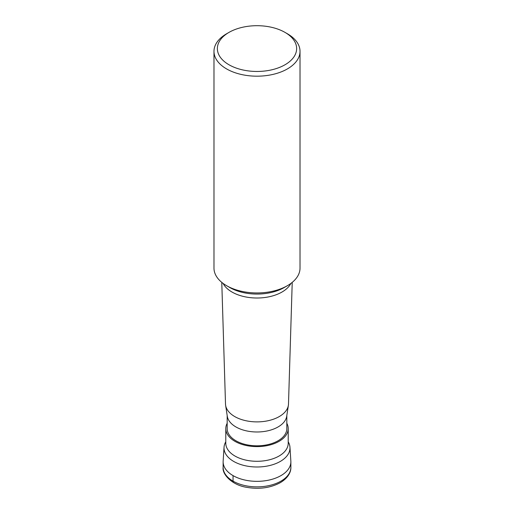 <?xml version="1.0" encoding="UTF-8"?>
<svg xmlns="http://www.w3.org/2000/svg" width="514" height="514" viewBox="0 0 514 514"><rect width="100%" height="100%" fill="white"/><g stroke="black" fill="none" stroke-linecap="round" stroke-linejoin="round"><path stroke-width="0.77" d="M223.127 461.778A33.873 19.558 0 0 0 244.034 479.851A33.873 19.558 0 0 0 280.952 475.611A33.873 19.558 0 0 0 290.873 461.778L290.873 467.31A33.873 19.558 180 0 1 280.952 481.143A33.873 19.558 180 0 1 244.034 485.377A33.873 19.558 180 0 1 223.127 467.31L223.127 461.778M225.787 441.796A32.986 19.044 0 0 0 224.04 447.244A32.986 19.044 0 0 0 243.816 465.408A32.986 19.044 0 0 0 280.323 461.418A32.986 19.044 0 0 0 289.96 447.244A32.986 19.044 0 0 0 288.213 441.796M289.96 447.244L290.847 461.058A33.873 19.558 180 0 1 280.952 475.611A33.873 19.558 180 0 1 243.463 479.703A33.873 19.558 180 0 1 223.153 461.058L224.04 447.244M227.175 423.279A31.213 18.022 0 0 0 225.787 428.592A31.213 18.022 0 0 0 245.056 445.24A31.213 18.022 0 0 0 279.07 441.333A31.213 18.022 0 0 0 288.213 428.592A31.213 18.022 0 0 0 286.825 423.279M286.825 415.518L286.825 428.592A29.825 17.219 180 0 1 278.087 440.768A29.825 17.219 180 0 1 245.589 444.501A29.825 17.219 180 0 1 227.175 428.592L227.175 415.518M225.62 405.289L227.291 416.269A29.825 17.219 0 0 0 246.804 430.944A29.825 17.219 0 0 0 278.087 426.941A29.825 17.219 0 0 0 286.709 416.269L288.38 405.289A31.502 18.189 180 0 1 279.275 416.558A31.502 18.189 0 0 1 246.232 420.793A31.502 18.189 0 0 1 225.62 405.289A31.502 18.189 0 0 1 225.505 404.023L221.778 282.372M300.022 51.349L300.022 268.109A43.022 24.839 180 0 1 287.422 285.675L284.107 287.583A38.338 22.134 180 0 1 229.893 287.583L226.578 285.675A43.022 24.839 180 0 1 213.978 268.109L213.978 51.349A43.022 24.839 0 0 0 240.539 74.292A43.022 24.839 0 0 0 287.416 68.908A43.022 24.839 0 0 0 300.022 51.349A43.022 24.839 0 0 0 287.422 33.783L285.026 32.401A39.629 22.879 0 0 0 228.974 32.401L226.584 33.783A43.022 24.839 0 0 0 226.578 33.783A43.022 24.839 0 0 0 213.978 51.349M284.133 287.57L287.422 285.675A43.022 24.839 180 0 1 287.416 285.675A43.022 24.839 180 0 1 226.578 285.675M226.578 33.783L228.974 32.401A39.629 22.879 0 0 0 228.974 64.758A39.629 22.879 0 0 0 285.026 64.758A39.629 22.879 0 0 0 285.026 32.401M292.222 282.372L288.495 404.023A31.502 18.189 180 0 1 288.38 405.289M233.048 475.611L233.048 481.143A3.386 1.953 120 0 0 233.761 482.697M288.213 428.592L288.213 443.274A31.213 18.022 180 0 1 279.07 456.014A31.213 18.022 180 0 1 245.056 459.921A31.213 18.022 180 0 1 225.787 443.274L225.787 428.592M223.095 283.4A35.363 20.419 0 0 0 282.006 292.029A35.363 20.419 0 0 0 290.905 283.4M290.873 467.31C291.078 471.653 288.438 477.827 280.252 482.691C270.396 487.953 259.172 489.495 246.579 487.311C231.621 484.978 221.971 473.94 223.127 467.31"/></g></svg>
